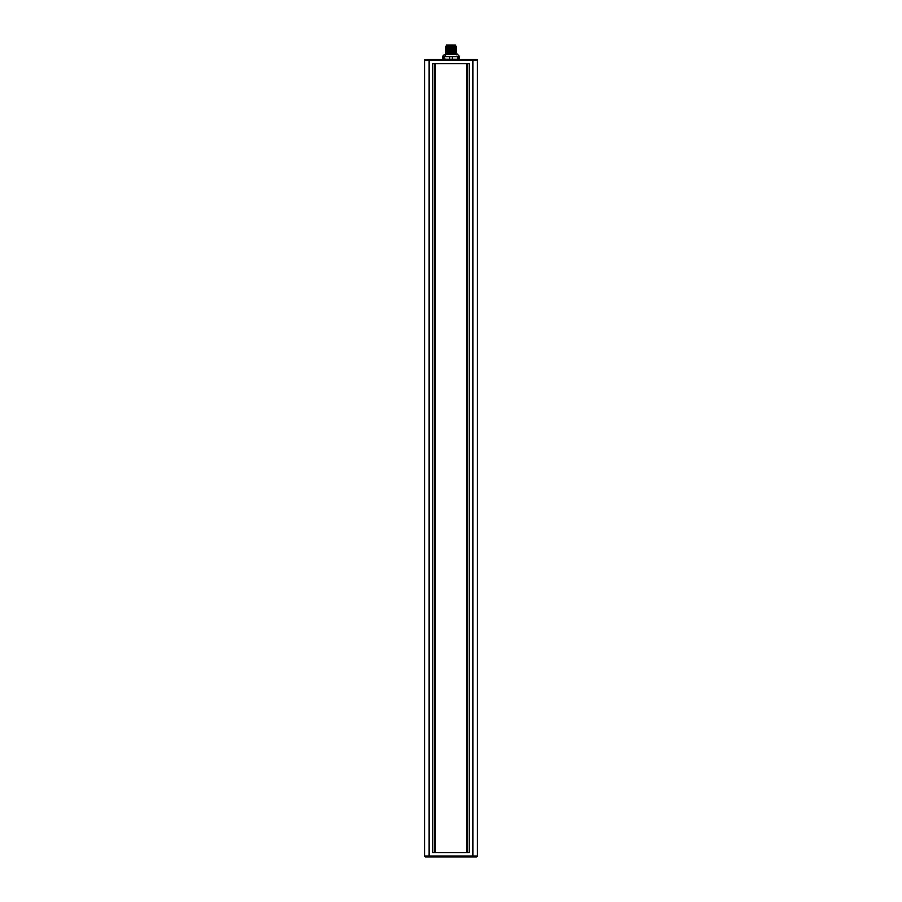 <?xml version="1.0" encoding="UTF-8"?>
<svg xmlns="http://www.w3.org/2000/svg" width="902" height="902" viewBox="0 0 902 902"><rect width="100%" height="100%" fill="white"/><g stroke="black" fill="none" stroke-linecap="round" stroke-linejoin="round"><path stroke-width="1.35" d="M424.639 856.009L424.639 60.31L429.081 60.31L429.081 856.009L424.639 856.009A0.891 0.891 0 0 0 425.53 856.9L425.902 856.9M469.232 63.647L432.768 63.647L432.768 852.672L469.232 852.672L469.232 63.647M425.902 59.431L476.47 59.431A0.891 0.891 0 0 1 477.361 60.31L477.361 856.009L429.081 856.009L429.081 856.9L425.53 856.9M429.081 856.9L476.098 856.9M476.47 856.9A0.891 0.891 0 0 0 477.361 856.009M429.081 59.431L429.081 60.31L477.361 60.31A0.891 0.891 0 0 0 476.47 59.431L476.098 59.431M425.53 59.431A0.891 0.891 0 0 0 424.639 60.31M466.537 63.647L466.537 852.672M435.463 852.672L435.463 63.647M448.001 59.555L449.016 59.295M442.792 59.295L459.208 59.295L459.208 56.747L442.792 56.747L442.792 59.295M442.792 56.138L444.415 54.503L457.585 54.503L459.208 56.138M448.125 54.571L453.48 54.503M453.999 54.368L457.709 54.131L456.626 54.774M447.223 53.973L455.499 53.973M445.825 54.627L448.001 54.548M453.999 59.363L455.826 59.295M451 53.534C457.788 53.68 457.788 53.827 451 53.973L451 53.083C444.212 53.241 444.212 53.387 451 53.534L455.487 53.297L456.254 53.973M445.746 53.973L446.513 52.857L456.254 51.989L446.513 51.966L445.746 52.417L446.513 52.868M446.513 48.415L456.254 47.547L446.513 47.535L445.746 47.975L446.513 48.415L445.746 48.866L446.513 49.306L445.746 49.757L446.513 50.196L445.746 50.636L446.513 51.989M451 53.083C457.788 52.936 457.788 52.79 451 52.643C444.212 52.496 444.212 52.35 451 52.203C457.788 52.057 457.788 51.899 451 51.752C444.224 51.606 444.212 51.459 450.989 51.313L450.989 50.873C457.788 51.019 457.788 51.166 451 51.313M446.513 51.087L450.989 50.422C444.212 50.568 444.224 50.726 451 50.873L455.487 50.636L456.254 51.087L455.487 51.538M455.487 52.417L456.254 52.857L455.487 53.319M446.513 50.196L455.487 49.757L456.254 50.196L455.487 50.659M446.513 49.306L455.487 48.866L456.254 49.306L455.487 49.768M451 50.422C457.788 50.275 457.788 50.129 451 49.982C444.212 49.836 444.212 49.689 451 49.542C457.788 49.384 457.788 49.238 451 49.091C444.224 48.945 444.212 48.798 450.977 48.652L450.977 48.212C457.788 48.358 457.788 48.505 451 48.652M455.487 47.986L456.254 48.426L455.487 48.877M451 47.761L450.977 47.761C444.212 47.907 444.224 48.054 451 48.201L450.977 47.761C457.788 47.614 457.788 47.468 451 47.321C444.212 47.175 444.212 47.017 451 46.87C457.788 46.724 457.788 46.577 451 46.43C444.224 46.284 444.212 46.137 450.966 45.991L449.151 45.991M446.513 47.547L445.746 47.107L446.513 46.656L446.118 45.991M455.487 47.107L456.254 46.656L455.882 45.991M446.513 46.645L455.487 46.216M452.905 45.991L450.966 45.991M446.411 45.991L446.411 45.1L455.589 45.1L455.589 45.991M452.342 59.295L452.342 56.747M449.658 59.295L449.658 56.747M457.878 59.295L457.878 56.747M444.122 59.295L444.122 56.747M472.919 856.9L472.919 59.431M467.349 63.647L467.349 852.672M434.651 852.672L434.651 63.647M444.291 59.758L445.385 59.137M445.385 55.405L444.438 54.864M445.385 54.131L444.742 54.503M457.461 59.295L456.615 59.78"/></g></svg>
